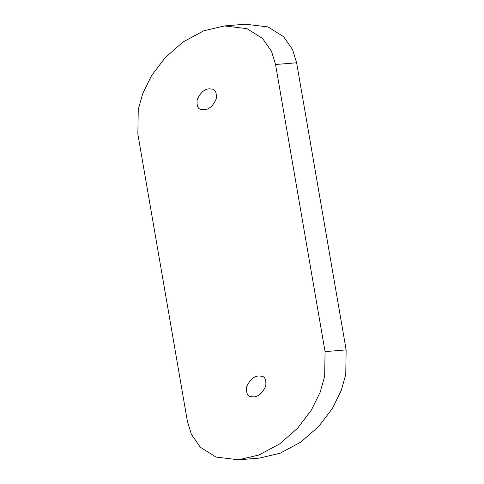 <?xml version="1.0" encoding="UTF-8"?>
<svg xmlns="http://www.w3.org/2000/svg" width="484" height="484" viewBox="0 0 484 484"><rect width="100%" height="100%" fill="white"/><g stroke="black" fill="none" stroke-linecap="round" stroke-linejoin="round"><path stroke-width="0.73" d="M325.06 351.62L275.541 64.505L271.5 51.316L262.54 38.442L246.949 28.659L224.382 25.93L203.873 30.758L183.254 41.836L165.213 57.632L151.559 75.649L142.762 93.479L138.249 109.529L137.861 134.11L187.381 421.225L191.422 434.408L200.376 447.289L215.973 457.071L238.539 459.8L259.049 454.972L279.667 443.895L297.708 428.098L311.357 410.081L320.154 392.252L324.673 376.201L325.06 351.62L346.139 349.89L296.619 62.775L292.578 49.592L283.624 36.711L268.027 26.929L245.461 24.2L224.382 25.93M250.779 396.62L253.695 396.904C258.577 396.614 262.588 393.008 265.734 386.099C266.339 379.916 264.978 376.631 261.656 376.231L258.74 375.941C253.858 376.237 249.841 379.843 246.701 386.752C246.102 392.929 247.463 396.221 250.779 396.62M201.265 109.499L204.175 109.789C209.058 109.493 213.075 105.887 216.215 98.978C216.82 92.801 215.459 89.51 212.137 89.11L209.221 88.826C204.339 89.123 200.328 92.722 197.182 99.637C196.583 105.814 197.944 109.1 201.265 109.499M238.539 459.8L259.618 458.07L280.127 453.242L300.745 442.164L318.787 426.368L332.441 408.351L341.238 390.521L345.751 374.471L346.139 349.89M296.619 62.775L275.541 64.505"/></g></svg>
